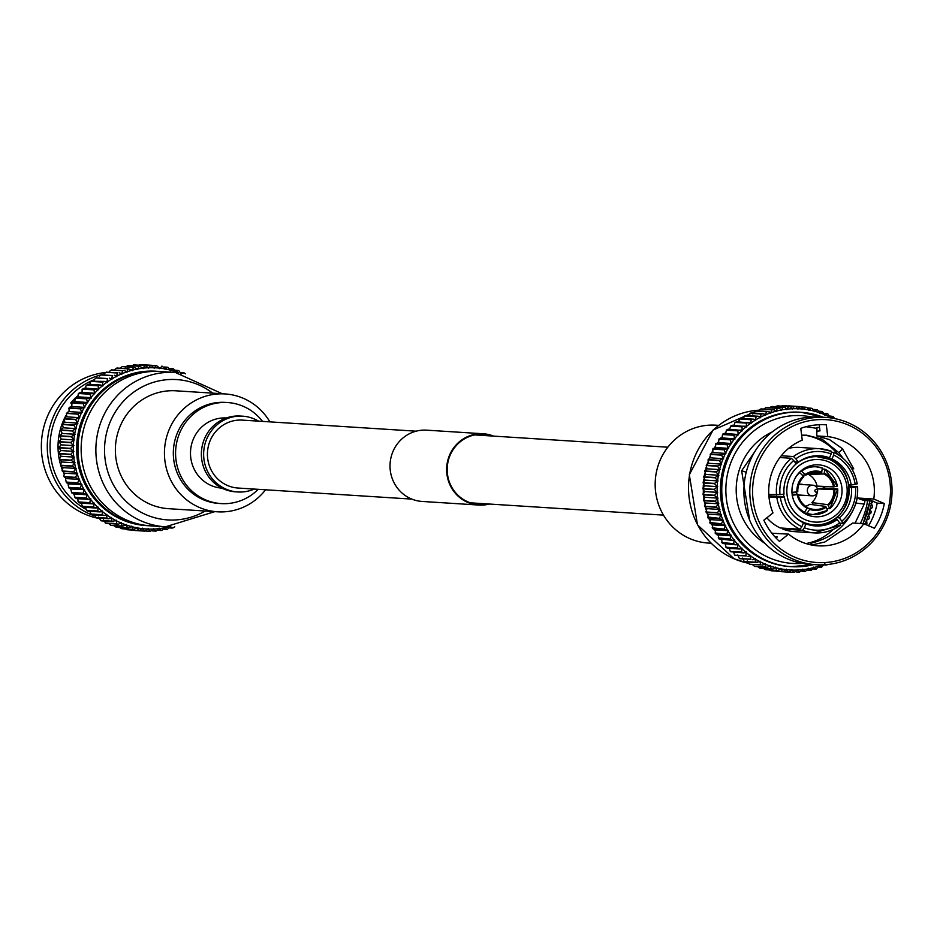 <?xml version="1.0" encoding="UTF-8"?>
<svg xmlns="http://www.w3.org/2000/svg" width="937" height="937" viewBox="0 0 937 937"><rect width="100%" height="100%" fill="white"/><g stroke="black" fill="none" stroke-linecap="round" stroke-linejoin="round"><path stroke-width="1.41" d="M416.145 431.184L242.367 420.116A34.025 32.772 93.6 0 0 208.295 446.445A34.025 32.772 93.6 0 0 227.562 485.53A34.025 32.772 93.6 0 0 238.045 488.036L411.823 499.105M105.951 523.291L118.355 524.193L105.249 522.963L116.938 523.806L116.129 520.644A2.717 2.624 -86.4 0 1 116.305 520.164A2.717 2.624 -86.4 0 1 116.036 520.597L112.1 521.3A82.971 79.903 93.6 0 1 111.854 521.159L111.257 517.892A2.717 2.624 -86.4 0 1 111.48 517.423A2.717 2.624 -86.4 0 1 111.175 517.845L108.762 518.735L107.205 518.302A82.971 79.903 93.6 0 1 106.959 518.138L106.595 514.788A2.717 2.624 -86.4 0 1 106.841 514.343A2.717 2.624 -86.4 0 1 106.525 514.741L104.276 515.491L102.52 514.94A82.971 79.903 93.6 0 1 102.297 514.753L102.168 511.344A2.717 2.624 -86.4 0 1 102.438 510.911A2.717 2.624 -86.4 0 1 102.098 511.286L100.025 511.918L98.08 511.239A82.971 79.903 93.6 0 1 97.87 511.04L97.987 507.585A2.717 2.624 -86.4 0 1 98.291 507.175A2.717 2.624 -86.4 0 1 97.916 507.514L96.031 508.03L93.911 507.21A82.971 79.903 93.6 0 1 93.712 506.999L94.063 503.52A2.717 2.624 -86.4 0 1 94.403 503.134A2.717 2.624 -86.4 0 1 94.005 503.45L92.306 503.848L90.034 502.888A82.971 79.903 93.6 0 1 89.847 502.665L90.444 499.175A2.717 2.624 -86.4 0 1 90.807 498.812A2.717 2.624 -86.4 0 1 90.385 499.093L88.874 499.398L86.462 498.297A82.971 79.903 93.6 0 1 86.286 498.051L87.129 494.572A2.717 2.624 -86.4 0 1 87.516 494.232A2.717 2.624 -86.4 0 1 87.071 494.49L83.217 493.436A82.971 79.903 93.6 0 1 83.065 493.19L84.143 489.735A2.717 2.624 -86.4 0 1 84.541 489.419A2.717 2.624 -86.4 0 1 84.096 489.641L80.313 488.353A82.971 79.903 93.6 0 1 80.172 488.095L81.496 484.675A2.717 2.624 -86.4 0 1 81.917 484.406A2.717 2.624 -86.4 0 1 81.449 484.593L77.759 483.07A82.971 79.903 93.6 0 1 77.642 482.801L79.2 479.439A2.717 2.624 -86.4 0 1 79.645 479.194A2.717 2.624 -86.4 0 1 79.165 479.357L75.592 477.612A82.971 79.903 93.6 0 1 75.487 477.331L77.279 474.052A2.717 2.624 -86.4 0 1 77.736 473.841A2.717 2.624 -86.4 0 1 77.244 473.958L73.8 471.99A82.971 79.903 93.6 0 1 73.718 471.709L75.733 468.523A2.717 2.624 -86.4 0 1 76.202 468.348A2.717 2.624 -86.4 0 1 75.71 468.43L72.395 466.263A82.971 79.903 93.6 0 1 72.336 465.97L74.562 462.901A2.717 2.624 -86.4 0 1 75.042 462.761A2.717 2.624 -86.4 0 1 74.55 462.796L71.388 460.442A82.971 79.903 93.6 0 1 71.353 460.149L73.789 457.197A2.717 2.624 -86.4 0 1 74.281 457.092A2.717 2.624 -86.4 0 1 73.777 457.104L70.79 454.55A82.971 79.903 93.6 0 1 70.767 454.258L73.402 451.447A2.717 2.624 -86.4 0 1 73.906 451.388A2.717 2.624 -86.4 0 1 73.402 451.353L61.28 450.58A2.717 2.624 -86.4 0 1 60.788 450.545L59.183 447.909L70.591 448.636L73.402 451.353A80.711 77.736 93.6 0 1 73.426 445.696L70.591 448.343A82.971 79.903 93.6 0 0 70.591 448.636M92.306 503.848L79.973 503.064L78.04 501.529L77.818 498.367M77.279 474.052A80.711 77.736 93.6 0 0 79.165 479.357L65.883 478.596L63.786 475.984L64.653 473.244A2.717 2.624 93.6 0 1 64.723 473.208M75.733 468.523A80.711 77.736 93.6 0 0 77.244 473.958L64.138 473.173L62.053 470.339L63.107 467.727A2.717 2.624 93.6 0 1 63.247 467.657M60.694 463.604L60.917 465.244L60.694 463.604L61.947 462.093A2.717 2.624 93.6 0 1 62.17 462.011M59.781 457.97L59.933 459.423L59.781 457.97L61.163 456.389A2.717 2.624 93.6 0 1 61.467 456.319M59.265 452.278L59.359 453.531L59.265 452.278L60.788 450.65A2.717 2.624 93.6 0 1 61.174 450.592M59.136 446.562L59.183 447.617L60.8 444.888A2.717 2.624 93.6 0 1 61.268 444.852A2.717 2.624 -86.4 0 1 60.8 444.794L59.394 441.995L70.802 442.721L73.426 445.59A2.717 2.624 -86.4 0 0 73.918 445.661A2.717 2.624 -86.4 0 0 73.426 445.696M73.847 445.661L61.233 444.852A2.717 2.624 -86.4 0 0 61.303 444.852L73.777 445.649M59.406 440.835L59.418 441.69L61.21 439.137A2.717 2.624 93.6 0 1 61.596 439.137L74.21 439.933A2.717 2.624 -86.4 0 1 74.328 439.945A2.717 2.624 -86.4 0 1 73.847 439.851L71.423 436.829A82.971 79.903 93.6 0 1 71.47 436.537L74.632 434.241A2.717 2.624 -86.4 0 1 75.136 434.276A2.717 2.624 -86.4 0 1 74.655 434.147L72.442 430.997A82.971 79.903 93.6 0 1 72.5 430.704L75.827 428.607A2.717 2.624 -86.4 0 1 76.319 428.689A2.717 2.624 -86.4 0 1 75.85 428.514L73.859 425.257A82.971 79.903 93.6 0 1 73.941 424.965L77.408 423.079L64.618 422.259L62.627 423.618L62.182 425.175L62.451 424.531L73.859 425.257M74.21 439.933A2.717 2.624 -86.4 0 0 73.836 439.945L70.825 442.416A82.971 79.903 93.6 0 0 70.802 442.721M61.596 439.137A2.717 2.624 93.6 0 1 61.713 439.148L74.093 439.933M61.666 439.137A2.717 2.624 -86.4 0 1 61.221 439.043L60.015 436.103A82.971 79.903 93.6 0 1 60.05 435.81L62.018 433.433A2.717 2.624 93.6 0 1 62.217 433.444L74.831 434.241M62.217 433.444A2.717 2.624 93.6 0 1 62.51 433.48L74.527 434.241M62.392 433.456A2.717 2.624 -86.4 0 1 62.029 433.339L61.034 430.27A82.971 79.903 93.6 0 1 61.092 429.978L60.811 430.938L61.034 430.27L72.442 430.997M61.116 429.509L63.212 427.799A2.717 2.624 93.6 0 1 63.224 427.799L75.838 428.607A80.711 77.736 93.6 0 0 74.655 434.147M75.85 428.514A80.711 77.736 93.6 0 1 77.408 423.079A2.717 2.624 -86.4 0 1 77.9 423.196A2.717 2.624 -86.4 0 1 77.443 422.985L75.674 419.635A82.971 79.903 93.6 0 1 75.78 419.354L78.989 417.621L66.386 416.824L64.501 418.031L63.95 419.53L64.255 418.898L75.674 419.635M77.443 422.985A80.711 77.736 93.6 0 1 79.364 417.679A2.717 2.624 -86.4 0 1 79.844 417.832A2.717 2.624 -86.4 0 1 79.399 417.586L77.865 414.154L66.457 413.428L66.773 416.778A2.717 2.624 -86.4 0 0 66.89 416.86M69.151 411.566A2.717 2.624 -86.4 0 1 69.104 411.542L69.01 408.122L80.43 408.848L81.73 412.339A2.717 2.624 -86.4 0 0 82.151 412.62A2.717 2.624 -86.4 0 0 81.683 412.432L68.542 411.53L66.398 413.51M71.786 406.482L71.926 403.015L83.346 403.742L84.4 407.279A2.717 2.624 -86.4 0 0 84.81 407.583A2.717 2.624 -86.4 0 0 84.353 407.372L71.048 406.412M74.808 401.633L75.194 398.143L86.602 398.869L87.422 402.43A2.717 2.624 -86.4 0 0 87.797 402.769A2.717 2.624 -86.4 0 0 87.364 402.512L73.906 401.493M74.714 398.717L75.194 398.143A82.971 79.903 93.6 0 1 75.37 397.909L74.773 398.635M78.146 397.019L78.778 393.517L90.186 394.243L90.76 397.815A2.717 2.624 -86.4 0 0 91.123 398.178A2.717 2.624 -86.4 0 0 90.702 397.897L86.778 398.635A82.971 79.903 93.6 0 0 86.602 398.869M78.134 394.243L78.778 393.517A82.971 79.903 93.6 0 1 78.966 393.294L80.605 392.334L93.032 393.118L90.385 394.02A82.971 79.903 93.6 0 0 90.186 394.243M81.8 392.662L82.679 389.171L94.087 389.897L94.414 393.458A2.717 2.624 -86.4 0 0 94.742 393.845A2.717 2.624 -86.4 0 0 94.356 393.528L93.032 393.118M81.859 390.038L82.679 389.171A82.971 79.903 93.6 0 1 82.878 388.96L84.412 388.141L96.792 388.925L94.286 389.687A82.971 79.903 93.6 0 0 94.087 389.897M85.736 388.586L85.864 386.114L86.86 385.119L98.268 385.845L98.362 389.382A2.717 2.624 -86.4 0 0 98.654 389.792A2.717 2.624 -86.4 0 0 98.291 389.452L96.792 388.925M85.864 386.114L86.86 385.119A82.971 79.903 93.6 0 1 87.071 384.931L88.5 384.24L100.809 385.025L98.479 385.657A82.971 79.903 93.6 0 0 98.268 385.845M89.94 384.802L90.116 382.507L91.299 381.394L102.719 382.12L102.566 385.611A2.717 2.624 -86.4 0 0 102.836 386.044A2.717 2.624 -86.4 0 0 102.496 385.669L100.809 385.025M90.116 382.507L91.299 381.394A82.971 79.903 93.6 0 1 91.533 381.218L105.096 381.429L102.941 381.945A82.971 79.903 93.6 0 0 102.719 382.12M94.403 381.347L94.625 379.227L95.996 377.998L107.404 378.724L107.017 382.155A2.717 2.624 -86.4 0 0 107.263 382.601A2.717 2.624 -86.4 0 0 106.947 382.202L105.096 381.429M96.488 377.634L95.996 377.998A82.971 79.903 93.6 0 1 96.23 377.834L107.65 378.56A82.971 79.903 93.6 0 0 107.404 378.724M99.334 376.276L100.903 374.964L112.311 375.69L111.702 379.028A2.717 2.624 -86.4 0 0 111.913 379.497A2.717 2.624 -86.4 0 0 111.62 379.087L109.606 378.161M101.395 374.659L100.903 374.964A82.971 79.903 93.6 0 1 101.161 374.823L112.569 375.55A82.971 79.903 93.6 0 0 112.311 375.69M104.241 373.699L106.01 372.294L117.418 373.02L116.586 376.264A2.717 2.624 -86.4 0 0 116.762 376.756A2.717 2.624 -86.4 0 0 116.504 376.311L114.326 375.245M106.49 372.048L106.01 372.294A82.971 79.903 93.6 0 1 106.268 372.165L117.687 372.891A82.971 79.903 93.6 0 0 117.418 373.02M109.313 371.485L111.28 370.01L122.7 370.736L121.646 373.875A2.717 2.624 -86.4 0 0 121.787 374.367A2.717 2.624 -86.4 0 0 121.552 373.91L119.233 372.68M111.749 369.822L111.28 370.01A82.971 79.903 93.6 0 1 111.55 369.904L122.97 370.63A82.971 79.903 93.6 0 0 122.7 370.736M114.513 369.658L116.703 368.124L128.111 368.85L126.846 371.848A2.717 2.624 -86.4 0 0 126.963 372.352A2.717 2.624 -86.4 0 0 126.764 371.884L124.305 370.478M117.137 367.972L116.703 368.124A82.971 79.903 93.6 0 1 116.973 368.042L128.392 368.768A82.971 79.903 93.6 0 0 128.111 368.85M119.842 368.229L122.232 366.636L133.64 367.363L132.187 370.22A2.717 2.624 -86.4 0 0 132.258 370.736A2.717 2.624 -86.4 0 0 132.094 370.244L128.392 368.768L116.973 368.042M122.642 366.543L122.232 366.636A82.971 79.903 93.6 0 1 122.513 366.578L133.921 367.304A82.971 79.903 93.6 0 0 133.64 367.363M125.253 367.187L127.842 365.571L139.262 366.297L137.61 368.991A2.717 2.624 -86.4 0 0 137.645 369.506A2.717 2.624 -86.4 0 0 137.516 369.014L133.921 367.304L122.513 366.578M128.228 365.512L127.842 365.571A82.971 79.903 93.6 0 1 128.135 365.524L139.543 366.25A82.971 79.903 93.6 0 0 139.262 366.297M130.723 366.554L133.522 364.915L144.93 365.641L143.103 368.171A2.717 2.624 -86.4 0 0 143.115 368.686A2.717 2.624 -86.4 0 0 143.01 368.182L139.543 366.25L128.135 365.524M133.874 364.891L133.522 364.915A82.971 79.903 93.6 0 1 133.804 364.891L145.212 365.617A82.971 79.903 93.6 0 0 144.93 365.641M137.446 365.102L150.634 365.407L148.643 367.749A2.717 2.624 -86.4 0 0 148.608 368.276A2.717 2.624 -86.4 0 0 148.55 367.761L145.212 365.617L133.804 364.891M143.829 364.95L156.62 365.629A82.971 79.903 93.6 0 0 156.338 365.606L144.895 364.88M156.338 365.606L154.195 367.749A2.717 2.624 -86.4 0 0 154.125 368.264A2.717 2.624 -86.4 0 0 154.101 367.749L150.916 365.407A82.971 79.903 93.6 0 0 150.634 365.407M181.064 373.781L178.826 370.654A82.971 79.903 93.6 0 0 178.557 370.548L175.957 371.813A2.717 2.624 -86.4 0 0 175.758 372.282A2.717 2.624 -86.4 0 0 175.875 371.778L173.415 368.78A82.971 79.903 93.6 0 0 173.146 368.698L170.639 370.185A2.717 2.624 -86.4 0 0 170.464 370.677A2.717 2.624 -86.4 0 0 170.546 370.162L167.899 367.316A82.971 79.903 93.6 0 0 167.618 367.245L165.217 368.967A2.717 2.624 -86.4 0 0 165.088 369.471A2.717 2.624 -86.4 0 0 165.123 368.955L162.288 366.262A82.971 79.903 93.6 0 0 162.007 366.215L161.691 366.203M162.288 366.262L159.735 368.159A2.717 2.624 -86.4 0 0 159.63 368.663A2.717 2.624 -86.4 0 0 159.641 368.147L156.62 365.629M167.618 367.245L164.08 366.999M173.146 368.698L169.902 368.428M178.557 370.548L175.512 370.232M105.506 372.516A73.824 71.107 93.6 0 0 46.85 417.797A73.824 71.107 93.6 0 0 98.608 518.407M112.569 375.55L101.161 374.823A73.824 71.107 93.6 0 0 52.777 418.171A73.824 71.107 93.6 0 0 94.005 515.783M94.414 379.614A71.575 68.94 93.6 0 0 55.377 419.073A71.575 68.94 93.6 0 0 85.29 508.955M64.114 419.097A63.283 60.952 93.6 0 0 62.756 422.236A63.283 60.952 93.6 0 0 62.006 469.109M63.611 473.068A63.283 60.952 93.6 0 0 63.985 473.888M65.93 415.489A63.283 60.952 93.6 0 0 64.981 417.293M82.386 418.921A77.338 74.492 93.6 0 0 146.207 525.587L147.577 525.68A77.338 74.492 93.6 0 0 149.159 525.762L147.577 525.68A77.338 74.492 93.6 0 1 83.756 419.003A77.338 74.492 93.6 0 1 157.404 371.31A77.338 74.492 93.6 0 1 158.985 371.427L156.034 371.216A77.338 74.492 93.6 0 0 82.386 418.921M222.292 393.751L175.289 372.446L160.567 371.509A77.338 74.492 93.6 0 0 86.907 419.202A77.338 74.492 93.6 0 0 150.728 525.88L165.451 526.817L214.784 511.637M269.891 421.873A59.066 56.888 93.6 0 0 225.079 393.938L176.004 390.811A59.066 56.888 93.6 0 0 119.76 427.237A59.066 56.888 93.6 0 0 168.508 508.686L217.571 511.813A59.066 56.888 93.6 0 0 265.569 489.793M225.079 393.938A59.066 56.888 93.6 0 0 168.836 430.352A59.066 56.888 93.6 0 0 217.571 511.813M262.536 421.404A50.621 48.759 93.6 0 0 227.562 402.547L225.302 402.406A50.621 48.759 93.6 0 0 177.093 433.62A50.621 48.759 93.6 0 0 218.871 503.438L221.132 503.591A50.621 48.759 93.6 0 0 258.214 489.325M227.562 402.547A50.621 48.759 93.6 0 0 179.354 433.761A50.621 48.759 93.6 0 0 221.132 503.591M226.391 417.972A35.161 33.861 93.6 0 0 193.104 439.664A35.161 33.861 93.6 0 0 221.917 488.142M258.553 421.146A37.972 36.566 93.6 0 0 242.613 416.18L240.352 416.04A37.972 36.566 93.6 0 0 204.196 439.453A37.972 36.566 93.6 0 0 235.527 491.82L237.787 491.972A37.972 36.566 93.6 0 0 254.22 489.067M242.613 416.18A37.972 36.566 93.6 0 0 206.456 439.605A37.972 36.566 93.6 0 0 237.787 491.972M113.471 521.64L101.501 520.878L112.1 521.3M98.643 517.095L100.88 520.691M108.762 518.735L96.722 517.974L107.205 518.302M93.958 514.05L95.996 517.728M104.276 515.491L92.154 514.718L102.52 514.94M89.448 510.782L91.322 514.401M100.025 511.918L87.832 511.133L86.672 510.513L98.08 511.239M85.173 507.186L86.895 510.747M96.031 508.03L83.756 507.245L82.503 506.484L93.911 507.21M81.168 503.274L82.725 506.776M78.849 502.501L90.034 502.888M88.874 499.398L76.483 498.613L75.054 497.57L86.462 498.297M74.023 494.631L75.265 497.945M74.456 493.682L71.798 492.71L83.217 493.436M71.997 493.131L71.798 492.71A82.971 79.903 93.6 0 1 71.645 492.464L71.997 493.131M83.065 493.19L71.645 492.464L70.919 489.922M70.486 488.997L84.096 489.641A80.711 77.736 93.6 0 1 81.496 484.675M71.47 488.845L68.893 487.627L80.313 488.353M69.08 488.095L68.893 487.627A82.971 79.903 93.6 0 1 68.764 487.369L69.08 488.095M80.172 488.095L68.764 487.369L68.155 485.003M68.003 483.89L81.449 484.593A80.711 77.736 93.6 0 1 79.2 479.439M68.834 483.785L66.351 482.344L77.759 483.07M66.504 482.848L66.351 482.344A82.971 79.903 93.6 0 1 66.234 482.075L66.504 482.848M77.642 482.801L66.234 482.075L65.731 479.873M60.706 464.576L61.034 466.146L62.767 467.622L75.71 468.43A80.711 77.736 93.6 0 1 74.562 462.901M62.428 461.953A2.717 2.624 -86.4 0 1 61.924 462L74.55 462.796A80.711 77.736 93.6 0 1 73.789 457.197M61.924 462L59.98 459.716L71.388 460.442M59.769 458.732L59.98 459.716A82.971 79.903 93.6 0 1 59.933 459.423L71.353 460.149M61.655 456.284A2.717 2.624 -86.4 0 1 61.151 456.296L59.371 453.824L70.79 454.55M59.23 452.84L59.371 453.824A82.971 79.903 93.6 0 1 59.359 453.531L70.767 454.258M59.101 446.926L59.183 447.909A82.971 79.903 93.6 0 1 59.183 447.617L70.591 448.343M59.382 441.011L59.394 441.995A82.971 79.903 93.6 0 1 59.418 441.69L70.825 442.416M60.062 435.143L59.839 436.771L60.015 436.103L71.423 436.829M63.505 427.822A2.717 2.624 -86.4 0 1 63.236 427.705L62.451 424.531A82.971 79.903 93.6 0 1 62.533 424.238L62.556 423.969M65.016 422.282A2.717 2.624 -86.4 0 1 64.817 422.177L64.255 418.898A82.971 79.903 93.6 0 1 64.36 418.628L64.372 418.534M79.399 417.586A80.711 77.736 93.6 0 1 81.683 412.432L77.982 413.885A82.971 79.903 93.6 0 0 77.865 414.154M81.73 412.339A80.711 77.736 93.6 0 1 84.353 407.372L80.559 408.591A82.971 79.903 93.6 0 0 80.43 408.848M71.739 406.564L69.35 407.349L68.823 408.38M84.4 407.279A80.711 77.736 93.6 0 1 87.364 402.512L83.498 403.496A82.971 79.903 93.6 0 0 83.346 403.742M74.749 401.715L72.313 402.289L71.599 403.437M86.778 398.635L75.37 397.909L78.087 397.089M151.115 365.418L139.508 364.68L151.115 365.418M185.432 373.816L184.085 372.914A82.971 79.903 93.6 0 0 183.828 372.797L180.911 372.434M183.828 372.797L181.157 373.816M170.147 526.559L172.642 527.964A82.971 79.903 93.6 0 0 172.912 527.882L174.774 526.805M171.963 528.081L172.642 527.964M167.383 529.37L167.102 529.428A82.971 79.903 93.6 0 0 167.383 529.37L170.054 526.582M118.355 524.193L121.084 522.987A2.717 2.624 -86.4 0 0 121.318 522.53A2.717 2.624 -86.4 0 0 121.166 523.033L122.208 526.079A82.971 79.903 93.6 0 0 122.466 526.184L126.272 525.001A2.717 2.624 -86.4 0 0 126.483 524.521A2.717 2.624 -86.4 0 0 126.366 525.036L127.608 527.953A82.971 79.903 93.6 0 0 127.877 528.035L131.59 526.617A2.717 2.624 -86.4 0 0 131.766 526.125A2.717 2.624 -86.4 0 0 131.684 526.641L133.124 529.417A82.971 79.903 93.6 0 0 133.405 529.475L137.013 527.836A2.717 2.624 -86.4 0 0 137.153 527.344A2.717 2.624 -86.4 0 0 137.107 527.859L138.735 530.471A82.971 79.903 93.6 0 0 139.016 530.518L142.506 528.655A2.717 2.624 -86.4 0 0 142.6 528.14A2.717 2.624 -86.4 0 0 142.6 528.667L144.403 531.103A82.971 79.903 93.6 0 0 144.696 531.127L148.034 529.054A2.717 2.624 -86.4 0 0 148.105 528.55A2.717 2.624 -86.4 0 0 148.128 529.065L150.107 531.314A82.971 79.903 93.6 0 0 150.388 531.314L153.586 529.054A2.717 2.624 -86.4 0 0 153.621 528.538A2.717 2.624 -86.4 0 0 153.68 529.054L155.811 531.115A82.971 79.903 93.6 0 0 156.092 531.092L159.126 528.644A2.717 2.624 -86.4 0 0 159.126 528.117A2.717 2.624 -86.4 0 0 159.22 528.632L161.48 530.483A82.971 79.903 93.6 0 0 161.773 530.436L164.619 527.812A2.717 2.624 -86.4 0 0 164.584 527.297A2.717 2.624 -86.4 0 0 164.713 527.8L167.102 529.428M164.01 529.335L166.973 529.464M158.177 530.33L161.387 530.494M152.169 530.904L155.741 531.115M150.388 531.314L145.785 531.045M144.403 531.103L132.995 530.377A82.971 79.903 93.6 0 0 133.277 530.401L144.696 531.127L131.695 530.049M139.016 530.518L127.608 529.792L139.016 530.518M127.608 529.792A82.971 79.903 93.6 0 1 127.327 529.745L125.535 529.007M133.405 529.475L121.997 528.749L133.405 529.475M121.997 528.749A82.971 79.903 93.6 0 1 121.716 528.691L119.702 527.578M127.877 528.035L116.469 527.308L127.877 528.035M116.469 527.308A82.971 79.903 93.6 0 1 116.2 527.226L114.103 525.762M122.466 526.184L111.058 525.458L122.466 526.184M111.058 525.458A82.971 79.903 93.6 0 1 110.789 525.352L108.704 523.572M105.787 523.209A82.971 79.903 93.6 0 1 105.53 523.08L103.503 519.848M71.388 403.8L70.755 402.945A66.433 63.985 -86.4 0 1 74.937 398.389M76.576 396.831A66.433 63.985 -86.4 0 1 77.677 395.836M104.054 374.097A73.824 71.107 93.6 0 0 102.379 374.484M868.376 514.718L870.754 513.382L871.199 511.825L870.157 509.295A80.711 77.736 -86.4 0 1 868.599 514.729A2.717 2.624 93.6 0 1 868.107 514.612A2.717 2.624 -86.4 0 1 868.564 514.823A80.711 77.736 -86.4 0 1 866.643 520.129L866.491 520.14M869.876 509.178L872.23 507.667L872.57 506.062L871.351 503.661A80.711 77.736 -86.4 0 1 870.18 509.201A2.717 2.624 93.6 0 0 870.18 509.201A2.717 2.624 93.6 0 1 869.677 509.119A2.717 2.624 -86.4 0 1 870.157 509.295M871.785 500.979A80.711 77.736 -86.4 0 1 871.375 503.567A2.717 2.624 93.6 0 1 870.871 503.52A2.717 2.624 -86.4 0 1 871.351 503.661M834.785 418.593L832.946 416.567A82.971 79.903 -86.4 0 0 832.688 416.426L829.877 415.993M833.262 416.731L829.959 417.199A80.711 77.736 -86.4 0 1 831.482 418.007M829.877 417.152L827.851 413.92A82.971 79.903 -86.4 0 0 827.594 413.791L824.923 414.81A80.711 77.736 -86.4 0 1 829.877 417.152A2.717 2.624 93.6 0 1 829.702 417.644A2.717 2.624 -86.4 0 1 829.959 417.199M827.535 413.756L826.902 413.568M824.841 414.775L822.194 411.484L819.734 412.807A80.711 77.736 -86.4 0 1 824.841 414.775A2.717 2.624 93.6 0 1 824.689 415.267A2.717 2.624 -86.4 0 1 824.923 414.81M817.521 409.879L819.641 412.772A2.717 2.624 93.6 0 1 819.524 413.276A2.717 2.624 -86.4 0 1 819.734 412.807M812.227 408.462L814.323 411.156A2.717 2.624 93.6 0 1 814.241 411.671A2.717 2.624 -86.4 0 1 814.417 411.191A80.711 77.736 -86.4 0 1 819.641 412.772M806.851 407.443L808.9 409.949A2.717 2.624 93.6 0 1 808.854 410.465A2.717 2.624 -86.4 0 1 808.994 409.961A80.711 77.736 -86.4 0 1 814.323 411.156M801.404 406.834L800.093 406.599L797.973 408.743A80.711 77.736 -86.4 0 1 803.407 409.141L800.397 406.623A82.971 79.903 -86.4 0 0 800.104 406.599L788.696 405.873L800.093 406.599M797.973 408.743A2.717 2.624 -86.4 0 0 797.902 409.258A2.717 2.624 93.6 0 0 797.867 408.743L795.935 406.635L784.035 405.873M795.935 406.635L794.693 406.412A82.971 79.903 -86.4 0 0 794.4 406.412L792.421 408.755A80.711 77.736 -86.4 0 1 797.867 408.743M792.421 408.755A2.717 2.624 -86.4 0 0 792.386 409.27A2.717 2.624 93.6 0 0 792.327 408.755L790.465 406.834L777.581 405.885A82.971 79.903 -86.4 0 0 777.288 405.908L775.204 406.67M790.465 406.834L788.989 406.623A82.971 79.903 -86.4 0 0 788.708 406.635L786.881 409.164A80.711 77.736 -86.4 0 1 792.327 408.755M786.881 409.164A2.717 2.624 -86.4 0 0 786.881 409.68A2.717 2.624 93.6 0 0 786.787 409.176L785.019 407.443L772.943 406.681M785.019 407.443L783.309 407.244A82.971 79.903 -86.4 0 0 783.027 407.29L781.388 409.996A80.711 77.736 -86.4 0 1 786.787 409.176M781.388 409.996A2.717 2.624 -86.4 0 0 781.423 410.511A2.717 2.624 93.6 0 0 781.294 410.008L779.619 408.462L766.279 407.572A82.971 79.903 -86.4 0 0 765.997 407.63L763.702 409.059M779.619 408.462L777.698 408.298A82.971 79.903 -86.4 0 0 777.417 408.356L775.953 411.214A80.711 77.736 -86.4 0 1 781.294 410.008M775.953 411.214A2.717 2.624 -86.4 0 0 776.035 411.73A2.717 2.624 93.6 0 0 775.859 411.249L774.302 409.879L760.75 409.036A82.971 79.903 -86.4 0 0 760.469 409.118L758.197 410.851M774.302 409.879L772.158 409.762A82.971 79.903 -86.4 0 0 771.889 409.844L770.624 412.842A80.711 77.736 -86.4 0 1 775.859 411.249M770.624 412.842A2.717 2.624 -86.4 0 0 770.729 413.358A2.717 2.624 93.6 0 0 770.53 412.877L768.082 411.472L756.136 410.722M769.09 411.694L755.058 411.003A82.971 79.903 -86.4 0 1 755.327 410.898L756.803 410.91M766.735 411.624A82.971 79.903 -86.4 0 0 766.466 411.73L765.412 414.868A2.717 2.624 -86.4 0 0 765.564 415.36A2.717 2.624 93.6 0 0 765.33 414.904L763.011 413.674L750.982 412.901M764.018 413.885L749.787 413.287A82.971 79.903 -86.4 0 1 750.045 413.17L751.661 413.1M761.453 413.896A82.971 79.903 -86.4 0 0 761.195 414.013L760.352 417.258A2.717 2.624 -86.4 0 0 760.539 417.75A2.717 2.624 93.6 0 0 760.27 417.305L758.103 416.227M759.099 416.45L744.681 415.958A82.971 79.903 -86.4 0 1 744.927 415.817L746.684 415.653M756.346 416.543A82.971 79.903 -86.4 0 0 756.089 416.684L755.48 420.034A2.717 2.624 -86.4 0 0 755.691 420.502A2.717 2.624 93.6 0 0 755.398 420.081L753.383 419.155L741.202 418.382M754.355 419.366L739.761 418.991A82.971 79.903 -86.4 0 1 740.007 418.839L741.893 418.581M751.415 419.565A82.971 79.903 -86.4 0 0 751.181 419.717L750.795 423.149A2.717 2.624 -86.4 0 0 751.041 423.594A2.717 2.624 93.6 0 0 750.713 423.208L736.623 421.65M749.834 422.634L735.077 422.388A82.971 79.903 -86.4 0 1 735.299 422.212L737.325 421.837M746.719 422.938A82.971 79.903 -86.4 0 0 746.484 423.114L746.344 426.604A2.717 2.624 -86.4 0 0 746.613 427.038A2.717 2.624 93.6 0 0 746.262 426.663L732.265 425.234M745.536 426.23L730.626 426.124A82.971 79.903 -86.4 0 1 730.848 425.925L732.992 425.433M742.256 426.651A82.971 79.903 -86.4 0 0 742.034 426.85L742.127 430.376A2.717 2.624 -86.4 0 0 742.432 430.786A2.717 2.624 93.6 0 0 742.057 430.446L728.178 429.134M741.495 430.13L726.444 430.165A82.971 79.903 -86.4 0 1 726.643 429.954L728.927 429.333M738.063 430.68A82.971 79.903 -86.4 0 0 737.852 430.891L738.192 434.452A2.717 2.624 -86.4 0 0 738.52 434.85A2.717 2.624 93.6 0 0 738.122 434.534L724.371 433.327M737.724 434.323L734.151 435.014L722.989 433.913L722.556 434.522A82.971 79.903 -86.4 0 1 722.743 434.288L725.133 433.526M734.151 435.014A82.971 79.903 -86.4 0 0 733.964 435.248L734.538 438.809A2.717 2.624 -86.4 0 0 734.889 439.172A2.717 2.624 93.6 0 0 734.479 438.891L720.869 437.778M734.245 438.785L730.555 439.629L719.382 438.469L718.96 439.137A82.971 79.903 -86.4 0 1 719.136 438.903L721.642 437.977M730.555 439.629A82.971 79.903 -86.4 0 0 730.38 439.863L731.2 443.424A2.717 2.624 -86.4 0 0 731.574 443.763A2.717 2.624 93.6 0 0 731.141 443.506L717.672 442.487M731.083 443.482L727.276 444.489L716.079 443.295L715.704 444.009A82.971 79.903 -86.4 0 1 715.856 443.763L718.468 442.686M727.276 444.489A82.971 79.903 -86.4 0 0 727.112 444.747L728.178 448.284A2.717 2.624 -86.4 0 0 728.576 448.589A2.717 2.624 93.6 0 0 728.131 448.366L714.814 447.406M724.336 449.584A82.971 79.903 -86.4 0 0 724.196 449.842L725.496 453.332A80.711 77.736 -86.4 0 1 728.131 448.366L724.336 449.584L713.127 448.343L712.788 449.116A82.971 79.903 -86.4 0 1 712.928 448.858L715.505 447.558M725.496 453.332A2.717 2.624 -86.4 0 0 725.917 453.613A2.717 2.624 93.6 0 0 725.449 453.426L712.307 452.524L710.223 454.422A82.971 79.903 -86.4 0 1 710.34 454.152L721.759 454.878L725.449 453.426A80.711 77.736 -86.4 0 0 723.177 458.58L721.642 455.148A82.971 79.903 -86.4 0 1 721.759 454.878M811.676 545.018L824.9 541.984L852.811 523.022L863.832 523.724A54.838 52.823 -86.4 0 1 818.036 545.826A54.838 52.823 -86.4 0 1 801.147 541.785A54.838 52.823 -86.4 0 1 788.579 534.113L771.877 533.247M771.128 532.286L772.1 533.071M788.579 534.113L779.467 541.363A66.433 63.985 93.6 0 1 763.866 520.199L772.978 512.949A54.838 52.823 -86.4 0 1 802.248 440.144L800.784 428.361A66.433 63.985 93.6 0 1 825.755 424.801A66.433 63.985 93.6 0 1 826.317 424.836L825.181 424.766M843.101 458.31L838.791 452.63L822.065 439.148L806.675 435.201L801.627 435.178M803.794 435.108A54.838 52.823 -86.4 0 1 817.532 438.856A54.838 52.823 -86.4 0 1 838.006 454.574M849.8 484.745A54.838 52.823 -86.4 0 1 849.894 486.151M833.239 529.417A54.838 52.823 -86.4 0 1 805.949 543.565M826.317 424.836L827.769 436.619L816.748 435.916L829.561 439.617L842.398 448.682L853.771 468.887L851.557 468.313M827.769 436.619A54.838 52.823 -86.4 0 1 841.906 440.402A54.838 52.823 -86.4 0 1 873.764 499.023L857.285 497.98L860.599 499.409L869.958 500.007L877.196 503.11A66.433 63.985 93.6 0 1 868.564 525.751M811.301 544.947L810.938 543.226C833.298 537.697 848.313 524.322 856.008 503.11L857.285 497.98M848.126 424.941A71.575 68.94 -86.4 0 1 885.137 518.384A71.575 68.94 -86.4 0 1 794.927 557.257A71.575 68.94 -86.4 0 1 757.916 463.803A71.575 68.94 -86.4 0 1 848.126 424.941M848.36 422.821A73.824 71.107 -86.4 0 1 890.15 507.62A73.824 71.107 -86.4 0 1 816.232 564.73A73.824 71.107 -86.4 0 1 793.487 559.295A73.824 71.107 -86.4 0 1 751.697 474.497A73.824 71.107 -86.4 0 1 825.614 417.387A73.824 71.107 -86.4 0 1 848.36 422.821M816.232 564.73L810.306 564.355A73.824 71.107 -86.4 0 1 787.572 558.92A73.824 71.107 -86.4 0 1 745.77 474.122A73.824 71.107 -86.4 0 1 819.688 417L825.614 417.387M871.82 500.803L863.504 500.276L872.3 501.014M865.097 500.545L864.219 504.047L856.008 503.11M855.059 523.162L864.219 504.047M816.748 435.916L816.994 427.436L819.582 427.6M813.726 564.578A77.338 74.492 -86.4 0 1 791.343 566.674L789.973 566.58A77.338 74.492 -86.4 0 1 766.15 560.888A77.338 74.492 -86.4 0 1 722.368 472.049A77.338 74.492 -86.4 0 1 799.8 412.21L801.182 412.303A77.338 74.492 -86.4 0 1 823.108 417.223M711.101 543.249L708.302 543.062A59.066 56.888 -86.4 0 1 690.112 538.716A59.066 56.888 -86.4 0 1 656.673 470.878A59.066 56.888 -86.4 0 1 715.809 425.187L718.609 425.363M802.119 495.216A5.622 5.423 -86.4 0 1 798.183 494.724M797.926 494.584A5.622 5.423 -86.4 0 1 795.818 492.077M798.828 484.534A5.622 5.423 -86.4 0 1 802.798 484.546M807.331 514.858A26.013 25.053 -86.4 0 1 792.608 484.968A26.013 25.053 -86.4 0 1 818.645 464.846A26.013 25.053 -86.4 0 1 826.668 466.767A26.013 25.053 -86.4 0 1 841.391 496.645A26.013 25.053 -86.4 0 1 815.342 516.767A26.013 25.053 -86.4 0 1 807.331 514.858M825.052 469.25A23.905 23.027 -86.4 0 1 837.362 486.116L833.579 486.877L817.064 486.104A17.299 16.655 -86.4 0 0 808.42 474.38L824.068 473.97L824.853 469.144L822.709 469.004M817.415 489.02A17.299 16.655 -86.4 0 0 817.404 488.891L833.918 489.664L837.701 488.903L823.74 488.013A23.905 23.027 93.6 0 0 823.576 486.408M837.701 488.903L829.913 508.662L827.184 508.557M805.668 506.285A17.299 16.655 -86.4 0 0 809.755 504.293L825.72 506.425L827.594 510.431A23.905 23.027 -86.4 0 1 813.211 514.518A23.905 23.027 -86.4 0 1 807.12 513.253L803.911 513.054M871.375 503.567L873.331 501.19M822.194 411.484L819.278 411.238M814.417 411.191L816.912 409.692L813.679 409.422M808.994 409.961L811.395 408.251L807.858 407.993M806.125 407.267L801.685 406.951M806.066 407.255A82.971 79.903 -86.4 0 0 805.773 407.208L803.501 409.153A80.711 77.736 -86.4 0 1 808.9 409.949M781.224 406.096L782.992 405.686A82.971 79.903 -86.4 0 1 783.285 405.686M769.382 407.665L771.619 406.564A82.971 79.903 -86.4 0 1 771.901 406.517M752.798 414.06L755.058 411.003L766.466 411.73M747.738 416.461L749.787 413.287L761.195 414.013M742.854 419.226L744.681 415.958L756.089 416.684M738.169 422.341L739.761 418.991L751.181 419.717M733.718 425.796L735.077 422.388L746.484 423.114M729.513 429.579L730.626 426.124L742.034 426.85M725.566 433.655L726.444 430.165L737.852 430.891M721.923 438.012L722.556 434.522L733.964 435.248M718.574 442.627L718.96 439.137L730.38 439.863M715.552 447.476L715.704 444.009L727.112 444.747M712.916 452.571A2.717 2.624 93.6 0 1 712.881 452.536L712.788 449.116L724.196 449.842M710.668 457.853A2.717 2.624 93.6 0 1 710.551 457.771L710.223 454.422L721.642 455.148M708.138 459.622L708.032 459.903A82.971 79.903 -86.4 0 1 708.138 459.622L710.164 457.818L723.13 458.673L719.546 460.348L708.138 459.622M708.782 463.276A2.717 2.624 93.6 0 1 708.595 463.171L708.032 459.903L719.44 460.629L721.209 463.979A80.711 77.736 -86.4 0 1 723.13 458.673A2.717 2.624 93.6 0 1 723.61 458.825A2.717 2.624 -86.4 0 1 723.177 458.58M706.311 465.232L706.229 465.525A82.971 79.903 -86.4 0 1 706.311 465.232L708.384 463.253L721.185 464.073L717.719 465.97L706.311 465.232M707.283 468.816A2.717 2.624 93.6 0 1 707.002 468.699L706.229 465.525L717.637 466.251L719.628 469.507A80.711 77.736 -86.4 0 1 721.185 464.073A2.717 2.624 93.6 0 1 721.666 464.19A2.717 2.624 -86.4 0 1 721.209 463.979M719.628 469.507A2.717 2.624 -86.4 0 0 720.096 469.683A2.717 2.624 93.6 0 0 719.616 469.601L716.278 471.698L704.87 470.971L704.929 470.327L704.8 471.264A82.971 79.903 -86.4 0 1 704.87 470.971L706.978 468.805A2.717 2.624 93.6 0 0 706.978 468.805A2.717 2.624 93.6 0 1 707.47 468.875M706.158 474.45A2.717 2.624 93.6 0 1 705.807 474.333L704.8 471.264L716.219 471.99L718.421 475.141A80.711 77.736 -86.4 0 1 719.604 469.601A2.717 2.624 93.6 0 0 719.604 469.601L706.99 468.805M718.421 475.141A2.717 2.624 -86.4 0 0 718.902 475.282A2.717 2.624 93.6 0 0 718.41 475.235L715.236 477.53L703.828 476.804L703.839 476.137L703.781 477.097A82.971 79.903 -86.4 0 1 703.828 476.804L705.784 474.438A2.717 2.624 93.6 0 1 706.287 474.473L718.304 475.235M705.432 480.131A2.717 2.624 93.6 0 1 704.999 480.037L703.781 477.097L715.2 477.823L717.613 480.845A80.711 77.736 -86.4 0 1 718.41 475.235M717.613 480.845A2.717 2.624 -86.4 0 0 718.105 480.95A2.717 2.624 93.6 0 0 717.601 480.939L714.603 483.422L703.183 482.696L703.16 482.005L703.16 482.988A82.971 79.903 -86.4 0 1 703.183 482.696L704.987 480.142A2.717 2.624 93.6 0 1 705.479 480.142L717.871 480.927M717.192 486.69L714.369 489.337A82.971 79.903 -86.4 0 0 714.369 489.629L717.18 492.347A80.711 77.736 -86.4 0 1 717.192 486.69A2.717 2.624 93.6 0 1 717.695 486.654A2.717 2.624 -86.4 0 1 717.625 486.654L704.999 485.846A2.717 2.624 93.6 0 1 704.577 485.788L703.16 482.988L714.58 483.715L717.192 486.584A80.711 77.736 -86.4 0 1 717.601 480.939M714.369 489.337L702.949 488.61L702.879 487.919L702.949 488.903A82.971 79.903 -86.4 0 1 702.949 488.61L704.577 485.881A2.717 2.624 93.6 0 1 705.046 485.846M717.18 492.452L714.544 495.251A82.971 79.903 -86.4 0 0 714.556 495.544L717.555 498.097A80.711 77.736 -86.4 0 1 717.18 492.452A2.717 2.624 93.6 0 1 717.672 492.382A2.717 2.624 -86.4 0 1 717.414 492.382L704.8 491.574A2.717 2.624 93.6 0 1 704.554 491.55L702.949 488.903L714.369 489.629M714.544 495.251L703.125 494.525L703.008 493.834L703.148 494.818A82.971 79.903 -86.4 0 1 703.125 494.525L704.554 491.644A2.717 2.624 93.6 0 1 704.952 491.585M717.555 498.191L715.118 501.143A82.971 79.903 -86.4 0 0 715.165 501.436L718.316 503.801A80.711 77.736 -86.4 0 1 717.555 498.191A2.717 2.624 93.6 0 1 718.047 498.086A2.717 2.624 -86.4 0 1 717.601 498.097L704.987 497.301A2.717 2.624 93.6 0 1 704.929 497.289L703.148 494.818L714.556 495.544M715.118 501.143L703.71 500.417L703.535 499.737L703.746 500.709A82.971 79.903 -86.4 0 1 703.71 500.417L704.94 497.395A2.717 2.624 93.6 0 1 705.245 497.313M715.165 501.436L703.746 500.709L705.573 502.993L718.316 503.801A2.717 2.624 -86.4 0 0 718.82 503.755A2.717 2.624 93.6 0 0 718.339 503.895L716.102 506.964L704.694 506.238L704.483 505.57L704.753 506.53A82.971 79.903 -86.4 0 1 704.694 506.238L705.713 503.087A2.717 2.624 93.6 0 1 705.936 503.017M719.499 509.517L717.484 512.703A82.971 79.903 -86.4 0 0 717.566 512.996L721.021 514.952A80.711 77.736 -86.4 0 1 719.499 509.517A2.717 2.624 93.6 0 1 719.967 509.341A2.717 2.624 -86.4 0 1 719.475 509.423L716.161 507.257L704.753 506.53L706.545 508.627L719.475 509.423A80.711 77.736 -86.4 0 1 718.339 503.895M717.484 512.703L706.076 511.977L705.819 511.333L706.158 512.27A82.971 79.903 -86.4 0 1 706.076 511.977L706.885 508.721A2.717 2.624 93.6 0 1 707.025 508.65M717.566 512.996L706.158 512.27L707.915 514.167L720.494 514.975M720.494 514.963L721.021 514.952A2.717 2.624 -86.4 0 0 721.502 514.835A2.717 2.624 93.6 0 0 721.045 515.045L719.265 518.325L707.552 516.978L707.95 517.88A82.971 79.903 -86.4 0 1 707.845 517.599L708.431 514.237A2.717 2.624 93.6 0 1 708.489 514.202M722.977 520.445L721.42 523.795A82.971 79.903 -86.4 0 0 721.537 524.064L725.226 525.587A80.711 77.736 -86.4 0 1 722.977 520.445A2.717 2.624 93.6 0 1 723.423 520.199A2.717 2.624 -86.4 0 1 722.942 520.351L719.358 518.606L707.95 517.88L709.66 519.602L722.942 520.351A80.711 77.736 -86.4 0 1 721.045 515.045M721.42 523.795L709.684 522.483L710.129 523.338A82.971 79.903 -86.4 0 1 710.012 523.069L710.351 519.637M712.6 524.779L710.129 523.338L721.537 524.064M711.78 524.884L725.226 525.587A2.717 2.624 -86.4 0 0 725.695 525.399A2.717 2.624 93.6 0 0 725.261 525.68L723.95 529.089L712.179 527.812L712.67 528.632A82.971 79.903 -86.4 0 1 712.53 528.363L712.647 524.872M715.247 529.838L712.67 528.632L724.078 529.358L727.862 530.635A80.711 77.736 -86.4 0 1 725.261 525.68M714.263 530.002L727.862 530.635A2.717 2.624 -86.4 0 0 728.318 530.424A2.717 2.624 93.6 0 0 727.908 530.729L726.831 534.184L715.048 532.954L715.575 533.715A82.971 79.903 -86.4 0 1 715.423 533.458L715.294 529.92M718.222 534.676L715.575 533.715L726.983 534.441L730.848 535.484A80.711 77.736 -86.4 0 1 727.908 530.729M730.848 535.484A2.717 2.624 -86.4 0 0 731.282 535.226A2.717 2.624 93.6 0 0 730.907 535.566L730.064 539.056L718.257 537.861L718.82 538.564A82.971 79.903 -86.4 0 1 718.656 538.33L718.281 534.758M730.064 539.056A82.971 79.903 -86.4 0 0 730.239 539.29L732.652 540.403L719.03 538.939M732.652 540.403L734.151 540.099A80.711 77.736 -86.4 0 1 730.907 535.566M734.151 540.099A2.717 2.624 -86.4 0 0 734.573 539.806A2.717 2.624 93.6 0 0 734.221 540.169L733.624 543.659L721.806 542.523L722.392 543.167A82.971 79.903 -86.4 0 1 722.204 542.933L721.595 539.372M733.624 543.659A82.971 79.903 -86.4 0 0 733.812 543.893L736.072 544.842L722.614 543.495M736.072 544.842L737.77 544.444A80.711 77.736 -86.4 0 1 734.221 540.169M737.77 544.444A2.717 2.624 -86.4 0 0 738.169 544.128A2.717 2.624 93.6 0 0 737.841 544.514L737.489 548.004A82.971 79.903 -86.4 0 0 737.688 548.215L739.797 549.023L727.534 548.239L726.28 547.477A82.971 79.903 -86.4 0 1 726.07 547.278L725.671 546.915M737.489 548.004L726.07 547.278L725.215 543.718M739.797 549.023L741.682 548.52A80.711 77.736 -86.4 0 1 737.841 544.514M741.682 548.52A2.717 2.624 -86.4 0 0 742.057 548.168A2.717 2.624 93.6 0 0 741.753 548.578L741.647 552.034L730.45 551.506A82.971 79.903 -86.4 0 1 730.228 551.307L729.138 547.782M741.647 552.034A82.971 79.903 -86.4 0 0 741.858 552.233L743.791 552.912L730.673 551.741M743.791 552.912L745.864 552.28A80.711 77.736 -86.4 0 1 741.753 548.578M745.864 552.28A2.717 2.624 -86.4 0 0 746.215 551.916A2.717 2.624 93.6 0 0 745.934 552.35L746.063 555.758L734.877 555.208A82.971 79.903 -86.4 0 1 734.655 555.032L733.32 551.542M746.063 555.758A82.971 79.903 -86.4 0 0 746.297 555.934L735.1 555.407M748.054 556.484L750.291 555.735A80.711 77.736 -86.4 0 1 745.934 552.35M750.291 555.735A2.717 2.624 -86.4 0 0 750.619 555.336A2.717 2.624 93.6 0 0 750.373 555.793L750.736 559.131L739.562 558.569A82.971 79.903 -86.4 0 1 739.328 558.405L737.759 554.985M750.736 559.131A82.971 79.903 -86.4 0 0 750.97 559.295L739.761 558.721M752.54 559.74L754.953 558.839A80.711 77.736 -86.4 0 1 750.373 555.793M754.953 558.839A2.717 2.624 -86.4 0 0 755.245 558.429A2.717 2.624 93.6 0 0 755.035 558.897L755.632 562.153L744.47 561.568A82.971 79.903 -86.4 0 1 744.212 561.427L742.409 558.089M757.237 562.633L744.646 561.696M755.632 562.153A82.971 79.903 -86.4 0 0 755.878 562.294L759.813 561.603A80.711 77.736 -86.4 0 1 755.035 558.897M759.813 561.603A2.717 2.624 -86.4 0 0 760.083 561.158A2.717 2.624 93.6 0 0 759.895 561.638L760.715 564.812L749.565 564.203A82.971 79.903 -86.4 0 1 749.307 564.086L747.281 560.841M760.715 564.812A82.971 79.903 -86.4 0 0 760.973 564.929L749.729 564.297M762.132 565.187L764.85 563.992A80.711 77.736 -86.4 0 1 759.895 561.638M760.352 568.337L760.247 568.302A82.971 79.903 -86.4 0 1 759.966 568.22L772.369 569.146L775.367 567.611A80.711 77.736 -86.4 0 1 770.132 566.03A2.717 2.624 93.6 0 1 770.249 565.526A2.717 2.624 -86.4 0 1 770.05 565.995L767.18 567.353L754.835 566.452A82.971 79.903 -86.4 0 1 754.566 566.346L752.47 564.566M764.85 563.992A2.717 2.624 -86.4 0 0 765.084 563.524A2.717 2.624 93.6 0 0 764.943 564.027L765.974 567.072L754.566 566.346M759.79 568.173L757.869 566.768M770.132 566.03L771.374 568.946L759.966 568.22M771.42 570.785L771.385 570.785A82.971 79.903 -86.4 0 1 771.092 570.738L783.051 571.535L786.272 569.649A80.711 77.736 -86.4 0 1 780.884 568.853A2.717 2.624 93.6 0 1 780.919 568.337A2.717 2.624 -86.4 0 1 780.79 568.829L777.663 570.539L765.763 569.755A82.971 79.903 -86.4 0 1 765.482 569.684L763.479 568.572M775.367 567.611A2.717 2.624 -86.4 0 0 775.531 567.131A2.717 2.624 93.6 0 0 775.461 567.635L776.902 570.41L765.482 569.684M771.022 570.727L769.3 570.001M780.884 568.853L782.512 571.465L771.092 570.738M791.906 570.059L794.225 572.32L797.364 570.047A80.711 77.736 -86.4 0 1 791.906 570.059A2.717 2.624 93.6 0 1 791.882 569.544A2.717 2.624 -86.4 0 1 791.812 570.059L788.486 572.12L777.054 571.394A82.971 79.903 -86.4 0 1 776.761 571.371L775.473 571.055M786.272 569.649A2.717 2.624 -86.4 0 0 786.377 569.146A2.717 2.624 93.6 0 0 786.366 569.661L788.181 572.097L776.761 571.371L788.486 572.12A82.971 79.903 -86.4 0 1 788.181 572.097M789.563 572.05L793.873 572.32A82.971 79.903 -86.4 0 0 794.166 572.32M797.457 570.047L799.577 572.109L802.904 569.637A80.711 77.736 -86.4 0 1 797.457 570.047A2.717 2.624 93.6 0 1 797.387 569.532A2.717 2.624 -86.4 0 1 797.364 570.047M795.935 571.898L799.519 572.109M802.997 569.626L805.258 571.476L808.397 568.806A80.711 77.736 -86.4 0 1 802.997 569.626A2.717 2.624 93.6 0 1 802.892 569.11A2.717 2.624 -86.4 0 1 802.904 569.637M801.955 571.324L805.152 571.488M808.49 568.794L811.383 570.317L813.82 567.576A80.711 77.736 -86.4 0 1 808.49 568.794A2.717 2.624 93.6 0 1 808.35 568.29A2.717 2.624 -86.4 0 1 808.397 568.806M807.776 570.328L810.739 570.457M813.913 567.553L816.244 569.028L819.161 565.948A80.711 77.736 -86.4 0 1 813.913 567.553A2.717 2.624 93.6 0 1 813.749 567.072A2.717 2.624 -86.4 0 1 813.82 567.576M819.161 565.948A2.717 2.624 -86.4 0 0 819.043 565.444A2.717 2.624 93.6 0 0 819.243 565.925L821.644 567.19L824.361 563.933M818.961 567.143L821.644 567.19M824.455 563.898L827.371 564.706A82.971 79.903 -86.4 0 1 827.113 564.835M824.314 564.976L826.902 564.952M866.643 524.404L866.819 523.842A82.971 79.903 -86.4 0 0 866.936 523.572L866.643 524.404M866.936 523.572L866.608 520.222A80.711 77.736 -86.4 0 1 864.898 524.181M792.105 495.204L798.16 494.595A18.763 18.072 -86.4 0 0 807.659 507.503L804.614 512.188L802.435 512.047M795.091 478.28A23.905 23.027 -86.4 0 1 799.718 472.611L799.202 472.576M802.587 475.094L806.019 475.047L801.03 470.842M799.718 472.611L803.864 476.769A18.763 18.072 -86.4 0 0 797.809 491.808L791.753 492.417M822.346 468.067L816.256 466.802A23.905 23.027 -86.4 0 1 822.346 468.067L821.573 472.904L809.474 473.208M806.019 475.047A18.763 18.072 -86.4 0 1 815.366 471.979A18.763 18.072 -86.4 0 1 821.573 472.904M798.16 494.595L792.128 494.092M807.12 513.253L810.165 508.568L807.401 508.135M805.609 514.038L813.211 514.518L827.594 510.431M825.72 506.425A18.763 18.072 -86.4 0 1 812.988 509.271A18.763 18.072 -86.4 0 1 810.165 508.568M829.749 508.709L827.875 504.703L811.91 502.572A17.299 16.655 -86.4 0 0 817.181 492.639M833.918 489.664A18.763 18.072 -86.4 0 1 827.875 504.703M837.362 486.116L824.853 469.144M824.068 473.97A18.763 18.072 -86.4 0 1 833.579 486.877M781.282 455.769L793.452 456.542L795.853 458.825A39.377 37.925 -86.4 0 1 831.119 453.953L831.47 451.318L819.676 448.706A42.188 40.631 -86.4 0 1 831.412 451.306M794.728 461.941L798.324 462.164L795.853 458.825M798.324 462.164A35.161 33.861 -86.4 0 1 819.992 455.769A35.161 33.861 -86.4 0 1 829.55 457.853L831.119 453.953M823.775 457.479L829.55 457.853M788.649 448.343A42.188 40.631 -86.4 0 1 799.835 447.441L819.676 448.706A42.188 40.631 -86.4 0 0 793.452 456.542M768.785 494.49L779.982 494.654A39.377 37.925 -86.4 0 1 793.698 460.535L791.296 458.263L779.9 457.537M779.982 494.654L784.023 494.104A35.161 33.861 -86.4 0 1 796.169 463.885A34.154 32.889 -86.4 0 1 820.472 456.881A34.154 32.889 -86.4 0 1 828.94 459.2M793.698 460.535L796.169 463.885M766.864 517.81A42.188 40.631 -86.4 0 0 780.24 527.976L800.081 529.241L801.885 526.688A39.377 37.925 -86.4 0 1 780.334 497.442L769.008 497.266M801.885 526.688L803.454 522.787A35.161 33.861 -86.4 0 1 784.363 496.879L780.334 497.442M768.879 495.896L784.363 496.879M840.536 525.071A42.188 40.631 -86.4 0 1 814.312 532.907L840.641 525.048L839.646 522.893A39.377 37.925 -86.4 0 1 804.379 527.765L802.576 530.319L782.735 529.054L783.098 528.163M834.153 519.356L837.186 519.543A35.161 33.861 -86.4 0 1 815.518 525.938A35.161 33.861 -86.4 0 1 805.949 523.865L804.379 527.765M837.186 519.543L839.646 522.893M803.091 523.678L805.949 523.865M802.576 530.319A42.188 40.631 -86.4 0 0 814.312 532.907L794.471 531.642A42.188 40.631 -86.4 0 1 782.735 529.054M841.801 521.171L842.808 523.326C853.595 513.617 858.503 501.389 857.554 486.666L855.516 487.053A39.377 37.925 -86.4 0 1 841.801 521.171L839.341 517.833A35.161 33.861 -86.4 0 0 851.487 487.615L855.516 487.053M849.098 487.463L851.487 487.615M836.472 517.646L839.341 517.833M839.857 523.174L842.691 523.361M848.945 486.092L857.46 486.643M855.176 484.265L857.214 483.879C854.544 469.355 846.802 458.861 833.989 452.395L833.625 455.019A39.377 37.925 -86.4 0 1 855.176 484.265L851.147 484.827A35.161 33.861 -86.4 0 0 832.056 458.919L833.625 455.019M827.57 458.638L832.056 458.919M848.735 484.675L851.147 484.827M809.861 465.912A26.013 25.053 -86.4 0 1 811.02 466.474M824.513 486.455A26.013 25.053 -86.4 0 1 824.654 488.072M807.975 514.19A26.013 25.053 -86.4 0 1 806.769 514.6M808.42 474.38L808.772 473.513M813.55 504.797L811.91 502.572M817.404 488.891L823.74 488.013M709.754 520.269A77.338 74.492 -86.4 0 1 709.45 519.578M707.681 514.975A77.338 74.492 -86.4 0 1 707.376 514.062M706.006 509.529A77.338 74.492 -86.4 0 1 705.702 508.381M704.706 503.954A77.338 74.492 -86.4 0 1 704.448 502.583M703.816 498.273A77.338 74.492 -86.4 0 1 703.64 496.715M703.324 492.499A77.338 74.492 -86.4 0 1 703.265 490.801M703.265 486.678A77.338 74.492 -86.4 0 1 703.324 484.909M703.617 480.822A77.338 74.492 -86.4 0 1 703.816 479.076M704.413 474.965A77.338 74.492 -86.4 0 1 704.718 473.326M705.643 469.168A77.338 74.492 -86.4 0 1 706.029 467.692M707.294 463.475A77.338 74.492 -86.4 0 1 707.728 462.199M709.368 457.924A77.338 74.492 -86.4 0 1 709.813 456.881M711.839 452.548A77.338 74.492 -86.4 0 1 712.261 451.739M714.697 447.406A77.338 74.492 -86.4 0 1 715.072 446.797M704.8 491.574A2.717 2.624 93.6 0 0 705.057 491.574L717.156 492.347A2.717 2.624 -86.4 0 0 717.414 492.382M704.999 485.846A2.717 2.624 93.6 0 0 705.069 485.846L717.555 486.643M868.564 514.823L869.431 517.47L868.892 518.969L866.643 520.129A2.717 2.624 93.6 0 1 866.163 519.976A2.717 2.624 -86.4 0 1 866.608 520.222M765.084 543.507A63.283 60.952 -86.4 0 1 736.33 485.671A63.283 60.952 -86.4 0 1 772.193 431.945M754.73 451.798L741.635 470.737L749.659 520.152M816.912 428.35L806.054 426.722M776 538.002L777.359 536.913L774.829 536.749M816.994 427.436L816.631 431.243L819.98 430.879L819.219 424.73M863.832 523.724L874.397 528.257A66.433 63.985 93.6 0 0 884.329 503.556L873.764 499.023M831.623 452.231L833.918 452.372M746.227 472.236L741.635 470.737M838.791 452.63L842.714 448.905M884.329 503.556L877.196 503.11M863.504 500.276L860.599 499.409M817.216 492.557A5.341 5.142 93.6 0 0 812.812 485.19A5.341 5.142 93.6 0 0 807.717 488.482A5.341 5.142 93.6 0 0 812.133 495.849A5.341 5.142 93.6 0 0 817.216 492.557M817.497 491.293A1.405 1.359 93.6 0 0 816.759 489.465A1.405 1.359 93.6 0 0 814.991 490.227A1.405 1.359 93.6 0 0 815.717 492.054A1.405 1.359 93.6 0 0 817.497 491.293M487.357 503.919A35.161 33.861 -86.4 0 1 478.807 504.493A35.161 33.861 -86.4 0 1 449.795 456.014A35.161 33.861 -86.4 0 1 483.269 434.335A35.161 33.861 -86.4 0 1 491.679 435.998M489.301 504.036A35.723 34.4 -86.4 0 1 478.772 505.055L422.142 501.447A35.723 34.4 -86.4 0 1 392.673 452.184A35.723 34.4 -86.4 0 1 426.686 430.165L483.305 433.772A35.723 34.4 -86.4 0 1 493.623 436.115M478.772 505.055A35.723 34.4 -86.4 0 1 449.291 455.792A35.723 34.4 -86.4 0 1 483.305 433.772M175.289 372.446A77.338 74.492 93.6 0 0 101.629 420.139A77.338 74.492 93.6 0 0 165.451 526.817M212.676 393.142A70.31 67.722 93.6 0 0 109.77 422.938A70.31 67.722 93.6 0 0 127.104 502.373A70.31 67.722 93.6 0 0 205.168 511.028M111.257 517.892A80.711 77.736 93.6 0 0 116.036 520.597M111.854 521.159L100.446 520.433A82.971 79.903 93.6 0 0 100.692 520.574M106.595 514.788A80.711 77.736 93.6 0 0 111.175 517.845M106.959 518.138L95.551 517.411A82.971 79.903 93.6 0 0 95.797 517.575M102.168 511.344A80.711 77.736 93.6 0 0 106.525 514.741M102.297 514.753L90.877 514.026A82.971 79.903 93.6 0 0 91.112 514.214M97.987 507.585A80.711 77.736 93.6 0 0 102.098 511.286M97.87 511.04L86.462 510.314A82.971 79.903 93.6 0 0 86.672 510.513M94.063 503.52A80.711 77.736 93.6 0 0 97.916 507.514M93.712 506.999L82.304 506.273A82.971 79.903 93.6 0 0 82.503 506.484M90.444 499.175A80.711 77.736 93.6 0 0 94.005 503.45M89.847 502.665L78.439 501.939A82.971 79.903 93.6 0 0 78.626 502.162M87.129 494.572A80.711 77.736 93.6 0 0 90.385 499.093M86.286 498.051L74.878 497.324A82.971 79.903 93.6 0 0 75.054 497.57M84.143 489.735A80.711 77.736 93.6 0 0 87.071 494.49M75.487 477.331L64.079 476.605A82.971 79.903 93.6 0 0 64.173 476.886L75.592 477.612M73.718 471.709L62.299 470.983A82.971 79.903 93.6 0 0 62.381 471.264L73.8 471.99M72.336 465.97L60.917 465.244A82.971 79.903 93.6 0 0 60.975 465.537L72.395 466.263M73.402 451.447A80.711 77.736 93.6 0 0 73.777 457.104M73.836 439.945A80.711 77.736 93.6 0 0 73.426 445.59M74.632 434.241A80.711 77.736 93.6 0 0 73.847 439.851M60.05 435.81L71.47 436.537M61.092 429.978L72.5 430.704M62.533 424.238L73.941 424.965M64.36 418.628L75.78 419.354M77.982 413.885L66.574 413.158A82.971 79.903 93.6 0 0 66.457 413.428M80.559 408.591L69.151 407.864A82.971 79.903 93.6 0 0 69.01 408.122M83.498 403.496L72.09 402.769A82.971 79.903 93.6 0 0 71.926 403.015M90.702 397.897A80.711 77.736 93.6 0 0 87.422 402.43M94.356 393.528A80.711 77.736 93.6 0 0 90.76 397.815M78.966 393.294L90.385 394.02M98.291 389.452A80.711 77.736 93.6 0 0 94.414 393.458M82.878 388.96L94.286 389.687M102.496 385.669A80.711 77.736 93.6 0 0 98.362 389.382M87.071 384.931L98.479 385.657M106.947 382.202A80.711 77.736 93.6 0 0 102.566 385.611M91.533 381.218L102.941 381.945M111.62 379.087A80.711 77.736 93.6 0 0 107.017 382.155M96.23 377.834L107.65 378.56M116.504 376.311A80.711 77.736 93.6 0 0 111.702 379.028M121.552 373.91A80.711 77.736 93.6 0 0 116.586 376.264M106.268 372.165L117.687 372.891M126.764 371.884A80.711 77.736 93.6 0 0 121.646 373.875M111.55 369.904L122.97 370.63M132.094 370.244A80.711 77.736 93.6 0 0 126.846 371.848M137.516 369.014A80.711 77.736 93.6 0 0 132.187 370.22M143.01 368.182A80.711 77.736 93.6 0 0 137.61 368.991M148.55 367.761A80.711 77.736 93.6 0 0 143.103 368.171M154.101 367.749A80.711 77.736 93.6 0 0 148.643 367.749M159.641 368.147A80.711 77.736 93.6 0 0 154.195 367.749M165.123 368.955A80.711 77.736 93.6 0 0 159.735 368.159M170.546 370.162A80.711 77.736 93.6 0 0 165.217 368.967M175.875 371.778A80.711 77.736 93.6 0 0 170.639 370.185M178.452 372.715A80.711 77.736 93.6 0 0 175.957 371.813M164.713 527.8A80.711 77.736 93.6 0 0 168.625 526.945M159.22 528.632A80.711 77.736 93.6 0 0 164.619 527.812M153.68 529.054A80.711 77.736 93.6 0 0 159.126 528.644M148.128 529.065A80.711 77.736 93.6 0 0 153.586 529.054M145.809 531.045L149.861 531.302M142.6 528.667A80.711 77.736 93.6 0 0 148.034 529.054M137.107 527.859A80.711 77.736 93.6 0 0 142.506 528.655M127.327 529.745L138.735 530.471M131.684 526.641A80.711 77.736 93.6 0 0 137.013 527.836M121.716 528.691L133.124 529.417M126.366 525.036A80.711 77.736 93.6 0 0 131.59 526.617M121.166 523.033A80.711 77.736 93.6 0 0 126.272 525.001M116.2 527.226L127.608 527.953M116.129 520.644A80.711 77.736 93.6 0 0 121.084 522.987M110.789 525.352L122.208 526.079M867.592 500.709A74.023 71.294 -86.4 0 1 860.353 523.502M802.154 563.348A74.023 71.294 -86.4 0 1 769.652 557.96A74.023 71.294 -86.4 0 1 729.021 468.067A74.023 71.294 -86.4 0 1 811.477 416.977M869.899 500.862A77.338 74.492 -86.4 0 1 862.93 523.666M813.761 564.578L791.343 566.674A77.338 74.492 -86.4 0 1 767.52 560.97A77.338 74.492 -86.4 0 1 723.739 472.143A77.338 74.492 -86.4 0 1 801.182 412.303L823.154 417.223M747.949 563.172A77.338 74.492 -86.4 0 1 734.28 558.862A77.338 74.492 -86.4 0 1 689.573 474.766A77.338 74.492 -86.4 0 1 758.607 410.195L713.104 430.024L689.316 474.719L697.491 524.884L734.116 558.815L747.949 563.184M828.636 461.847A31.331 30.183 -86.4 0 1 844.846 502.759A31.331 30.183 -86.4 0 1 805.351 519.777A31.331 30.183 -86.4 0 1 789.153 478.866A31.331 30.183 -86.4 0 1 828.636 461.847M829.034 459.235A34.154 32.889 -86.4 0 1 848.489 497.43A34.154 32.889 -86.4 0 1 816.139 524.907A34.154 32.889 -86.4 0 1 803.571 522.319A34.154 32.889 -86.4 0 1 793.78 515.807M837.713 489.02A23.905 23.027 -86.4 0 1 829.983 508.498M805.469 407.197L801.709 406.951M794.4 406.412L782.992 405.686M788.708 406.635L777.288 405.908M783.027 407.29L771.619 406.564M777.417 408.356L765.997 407.63M771.889 409.844L760.469 409.118M765.412 414.868A80.711 77.736 -86.4 0 1 770.53 412.877M760.352 417.258A80.711 77.736 -86.4 0 1 765.33 414.904M755.48 420.034A80.711 77.736 -86.4 0 1 760.27 417.305M750.795 423.149A80.711 77.736 -86.4 0 1 755.398 420.081M746.344 426.604A80.711 77.736 -86.4 0 1 750.713 423.208M742.127 430.376A80.711 77.736 -86.4 0 1 746.262 426.663M738.192 434.452A80.711 77.736 -86.4 0 1 742.057 430.446M734.538 438.809A80.711 77.736 -86.4 0 1 738.122 434.534M731.2 443.424A80.711 77.736 -86.4 0 1 734.479 438.891M728.178 448.284A80.711 77.736 -86.4 0 1 731.141 443.506M730.239 539.29L718.82 538.564M733.812 543.893L722.392 543.167M737.688 548.215L726.28 547.477M741.858 552.233L730.45 551.506M746.297 555.934L734.877 555.208M750.97 559.295L739.562 558.569M755.878 562.294L744.47 561.568M760.973 564.929L749.565 564.203M770.05 565.995A80.711 77.736 -86.4 0 1 764.943 564.027M754.835 566.452L766.243 567.178A82.971 79.903 -86.4 0 1 765.974 567.072M760.247 568.302L771.655 569.028A82.971 79.903 -86.4 0 1 771.374 568.946M780.79 568.829A80.711 77.736 -86.4 0 1 775.461 567.635M765.763 569.755L777.183 570.481A82.971 79.903 -86.4 0 1 776.902 570.41M771.385 570.785L782.793 571.511A82.971 79.903 -86.4 0 1 782.512 571.465M791.812 570.059A80.711 77.736 -86.4 0 1 786.366 569.661M793.639 572.296L789.575 572.038M822.124 564.859A80.711 77.736 -86.4 0 1 819.243 565.925M804.614 512.188A23.905 23.027 -86.4 0 1 793.686 500.463M801.873 470.901A23.905 23.027 -86.4 0 1 816.256 466.802L808.654 466.321M796.93 491.937A19.689 18.963 -86.4 0 1 803.325 476.031M805.48 474.321A19.689 18.963 -86.4 0 1 821.913 472.049M807.319 508.346A19.689 18.963 -86.4 0 1 797.27 494.724M826.258 507.151A19.689 18.963 -86.4 0 1 809.814 509.423M834.797 489.536A19.689 18.963 -86.4 0 1 828.413 505.441M824.408 473.126A19.689 18.963 -86.4 0 1 834.457 486.748M776.539 494.982A42.188 40.631 -86.4 0 1 791.296 458.263M800.081 529.241A42.188 40.631 -86.4 0 1 776.89 497.77M857.46 486.713A42.188 40.631 -86.4 0 1 842.855 523.221M834.035 452.43A42.188 40.631 -86.4 0 1 857.109 483.855M783.859 496.856A34.154 32.889 -86.4 0 1 783.508 494.162M663.501 515.127L470.397 502.829M667.823 447.207L474.719 434.909M78.345 393.962L79.223 392.908M82.233 389.569L83.135 388.621M86.415 385.47L87.328 384.638M90.866 381.687L91.791 380.972M183.664 372.703L184.355 373.043M173.193 527.812L172.478 528.023M111.198 525.516L110.554 525.27M169.679 527.941L171.904 528.081M77.092 396.784L89.577 397.581M61.022 450.58L73.648 451.376M61.21 456.296L73.836 457.104M73.32 493.916L85.759 494.713M826.844 413.568L824.677 413.428M794.892 406.412L783.402 405.686M789.422 406.623L777.839 405.885M783.976 407.232L772.299 406.494M778.588 408.251L766.817 407.501M773.283 409.668L761.43 408.919M758.103 416.239L746.004 415.466M863.047 523.678L870.028 500.862M809.217 524.907L816.139 524.907C850.937 526.945 861.888 471.053 828.999 459.212L813.609 455.991M766.419 407.536L765.775 407.677M760.914 408.977L760.188 409.188M725.683 546.915L726.503 547.77M754.332 566.264L754.964 566.51M807.214 426.78L806.101 426.71M815.67 569.075L813.457 568.935M729.536 535.706L717.098 534.91M717.988 480.939L705.362 480.131M718.609 475.246L705.983 474.438M799.413 484.335L812.812 485.19M798.734 494.994L812.133 495.849"/></g></svg>
